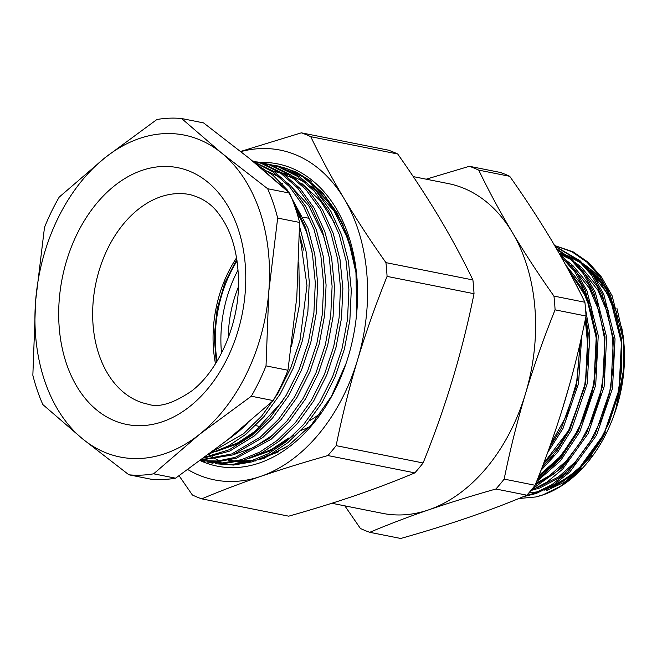 <?xml version="1.0" encoding="UTF-8"?>
<svg xmlns="http://www.w3.org/2000/svg" width="657" height="657" viewBox="0 0 657 657"><rect width="100%" height="100%" fill="white"/><g stroke="black" fill="none" stroke-linecap="round" stroke-linejoin="round"><path stroke-width="0.99" d="M260.123 162.443A154.116 108.027 101.3 0 1 357.121 307.755A154.116 108.027 101.3 0 1 345.968 363.748A154.116 108.027 101.3 0 1 259.597 462.939A154.116 108.027 101.3 0 1 200.59 460.771M554.68 245.595L571.812 251.688L586.988 262.225L599.972 276.868L610.509 295.453L621.834 340.227L619.296 389.757L603.381 436.519L576.583 473.401L560.191 486.418L543.06 494.82L535.701 496.979A128.099 89.787 -78.7 0 0 543.158 494.844A128.099 89.787 -78.7 0 0 614.952 412.399A128.099 89.787 -78.7 0 0 619.567 396.458L623.748 368.15L623.444 340.548L612.119 295.773L601.582 277.188L588.598 262.554L573.241 251.91L555.091 245.677M562.285 409.336L569.512 384.862M580.443 341.771L576.23 386.546L561.374 428.15L549.326 447.918M547.61 452.657L562.992 428.471L578.505 383.737L581.749 336.031M585.822 317.044L588.229 333.534L585.699 383.064L569.775 429.826L557.218 450.291L542.009 467.644M540.949 470.404L557.678 452.164L571.385 430.146L587.309 383.384L589.838 333.855L585.584 309.357M579.433 291.182L571.516 275.817M560.938 256.46L574.768 271.842L585.313 290.427L596.63 335.21L594.1 384.739L578.176 431.501L559.953 459.186L537.229 479.93M536.498 481.786L560.544 460.705L579.786 431.821L595.71 385.059L598.24 335.53L586.923 290.747L576.386 272.162L563.394 257.528L559.846 254.538M556.857 249.34L570.186 258.883L583.17 273.517L593.714 292.102L605.031 336.877L602.494 386.406L586.578 433.168L562.351 467.497L531.948 489.219M530.684 490.746L547.076 482.033L562.671 469.123L588.187 433.489L604.112 386.735L606.641 337.197L595.324 292.422L584.779 273.838L571.795 259.203L556.405 248.551M555.157 246.408L578.587 260.558L591.571 275.193L602.108 293.778L613.433 338.552L610.895 388.082L594.979 434.844L568.182 471.734L551.79 484.743L534.658 493.144L525.666 495.674M523.095 496.741L536.268 493.473L553.399 485.063L569.791 472.054L596.589 435.164L612.505 388.402L615.042 338.872L603.726 294.098L593.181 275.513L580.197 260.878L554.993 246.12M413.253 176.61L448.279 183.582A168.126 117.841 101.3 0 1 512.23 232.291A168.126 117.841 101.3 0 1 525.493 393.658A168.126 117.841 101.3 0 1 428.709 509.84C407.775 517.067 388.131 524.557 369.768 532.31A190.136 133.264 101.3 0 1 360.389 528.458L344.835 505.849M562.934 255.401A120.091 84.17 101.3 0 1 567.476 256.567M569.463 257.199A120.091 84.17 101.3 0 1 570.629 257.601M584.385 264.615A120.091 84.17 101.3 0 1 608.727 291.634M621.53 326.619A120.091 84.17 101.3 0 1 624.134 367.164M624.15 366.951L624.125 367.353A120.091 84.17 101.3 0 1 615.437 410.986L624.15 366.951L623.337 336.532L616.939 308.347M559.386 483.355A120.091 84.17 101.3 0 1 548.135 488.274M591.949 455.416L573.027 474.748L551.781 487.379M547.626 488.939L545.064 489.769M535.701 496.979L518.775 498.523M279.849 184.338L280.375 184.149M244.338 462.799L236.922 461.887M286.066 447.245L266.57 456.771L262.989 457.929M253.733 460.138L239.682 461.28M254.809 461.05L255.811 460.894M281.845 183.648L282.255 183.517M289.515 176.799L287.635 176.914M355.421 268.508A146.109 102.41 -78.7 0 0 310.958 185.849M187.861 469.591A168.126 117.841 -78.7 0 0 260.698 476.382A168.126 117.841 -78.7 0 0 357.482 360.2A168.126 117.841 -78.7 0 0 344.211 198.833A168.126 117.841 -78.7 0 0 240.922 151.595M423.1 462.963L336.138 445.651A190.136 133.264 101.3 0 1 327.892 455.556C304.232 462.224 281.837 469.164 260.698 476.382C239.756 483.609 220.111 491.099 201.756 498.852L288.719 516.172C312.436 509.479 334.84 502.539 355.905 495.345C376.896 488.102 396.541 480.612 414.846 472.876A190.136 133.264 -78.7 0 0 423.1 462.963C434.269 435.287 444.132 407.356 452.689 379.163C461.107 350.937 468.219 322.456 474.026 293.712A190.136 133.264 -78.7 0 0 472.9 279.948L385.938 262.636C370.72 241.111 356.817 219.84 344.211 198.833C331.752 177.858 320.591 157.138 310.736 136.681L397.699 153.993A190.136 133.264 -78.7 0 0 388.312 150.141L301.358 132.829L240.717 151.43M472.9 279.948C463.045 259.49 451.885 238.77 439.418 217.796C426.82 196.788 412.908 175.526 397.699 153.993M336.138 445.651C341.944 416.908 349.064 388.427 357.482 360.2C366.039 332.007 375.903 304.068 387.072 276.392L474.026 293.712M327.892 455.556L414.846 472.876M179.082 475.75L192.378 495A190.136 133.264 101.3 0 0 201.756 498.852M301.358 132.829A190.136 133.264 101.3 0 1 310.736 136.681M385.938 262.636A190.136 133.264 101.3 0 1 387.072 276.392M546.32 490.664L564.56 482.09L581.511 468.351M613.507 416.497L619.567 396.458M426.204 179.189L469.369 166.287A190.136 133.264 101.3 0 1 478.748 170.138L509.709 176.298A190.136 133.264 -78.7 0 0 500.322 172.446L469.369 166.287M495.904 489.013L526.857 495.181A190.136 133.264 -78.7 0 0 535.11 485.268L504.157 479.109A190.136 133.264 101.3 0 1 495.904 489.013C472.243 495.682 449.84 502.63 428.709 509.84A168.126 117.841 101.3 0 1 382.612 513.372L331.875 503.27M526.857 495.181C508.551 502.917 488.907 510.407 467.915 517.65C446.842 524.844 424.447 531.784 400.729 538.477L369.768 532.31M555.083 309.849L586.036 316.017A190.136 133.264 -78.7 0 0 584.902 302.253L553.95 296.093A190.136 133.264 101.3 0 1 555.083 309.849C543.914 337.526 534.051 365.464 525.493 393.658C517.075 421.884 509.963 450.365 504.157 479.109M535.11 485.268C546.279 457.592 556.142 429.662 564.7 401.468C573.118 373.242 580.23 344.761 586.036 316.017M478.748 170.138C488.603 190.596 499.763 211.316 512.23 232.291C524.828 253.298 538.74 274.569 553.95 296.093M584.902 302.253C575.056 281.796 563.895 261.075 551.428 240.101C538.83 219.093 524.918 197.831 509.709 176.298M262.644 458.898L288.226 445.766L311.599 424.562L331.333 396.483L346.042 363.535M312.001 181.825L295.962 171.863L278.543 166.114M271.012 165.006L274.454 165.564M276.917 166.065L302.622 176.593L324.722 195.786L341.854 222.485L352.99 255.072M218.88 460.861L216.096 459.259M214.995 458.586L212.679 457.075M211.143 456.015L209.608 454.899M209.271 454.652L208.844 454.324M343.283 225.146L340.909 220.555M289.023 174.746L282.108 172.947M352.316 252.814L348.489 240.183L333.871 210.626L313.233 188.05M305.579 182.671L292.989 176.322M289.433 175.025L282.157 172.98M249.701 458.225L270.388 450.866L289.811 438.252L293.638 435.033M334.881 223.47L320.329 200.705L301.916 183.582M295.305 179.427L283.939 174.195M280.621 173.07L273.706 171.272M328.829 255.121L323.285 235.165L308.675 205.608L288.029 183.032M280.375 177.653L267.785 171.305M264.229 170.007L262.751 169.522M216.104 451.54L236.791 444.173L256.205 431.567L260.032 428.339M301.267 216.761L293.884 203.76M219.652 450.135L237.891 442.761L255.031 431.329L282.551 401.082M312.026 251.779L306.482 231.822L295.215 207.538M303.624 250.103L299.535 234.5M238.409 462.208L243.665 462.914M236.898 461.896L244.174 462.832M228.579 460.245L235.346 461.255M238.713 461.501L250.728 461.115M258.102 459.9L264.525 458.249M228.505 460.22L235.773 461.157M239.419 461.345L252.912 460.417M261.658 458.504L278.642 451.778M253.257 456.829L271.497 449.445L288.637 438.022M232.907 454.882L253.594 447.516L273.008 434.909M298.853 262.209L299.535 304.405L291.453 346.674M247.254 423.708L237.547 432.487L228.168 439.41M299.592 226.566L306.425 252.879L309.283 281.746L307.887 311.558L302.434 340.572L293.162 368.29L280.161 394.118L264.081 416.497L245.932 434.236L228.431 445.947L209.797 453.609M212.654 451.449L243.558 433.76L261.708 416.021L277.78 393.65L290.788 367.813L300.06 340.104L306.967 285.532L299.543 233.292M356.735 312.724L355.954 272.581L347.61 236.109L337.033 212.769L322.768 192.953L305.562 177.916L286.477 168.381L273.616 165.194M268.245 164.061L280.449 167.182L299.535 176.708L316.74 191.745L331.005 211.57L341.591 234.91L348.424 261.223L351.281 290.098L349.885 319.918L344.432 348.941L335.16 376.65L322.16 402.486L306.088 424.857L287.938 442.596L270.651 454.192L252.263 461.838L233.564 465.057L215.397 463.743L231.19 464.581L249.882 461.37L268.278 453.716L285.565 442.128L303.706 424.389L319.787 402.01L332.787 376.182L342.059 348.465L347.512 319.442L348.908 289.63L346.05 260.747L339.217 234.434L328.631 211.094L314.366 191.277L297.161 176.24L278.075 166.706L265.214 163.519M259.844 162.386L272.047 165.507L291.133 175.041L308.338 190.078L322.603 209.895L333.189 233.235L340.022 259.548L342.88 288.423L341.484 318.243L336.031 347.266L326.759 374.983L313.759 400.811L297.687 423.19L279.537 440.929L262.25 452.517L243.862 460.171L225.162 463.382L206.996 462.068L222.789 462.914L241.489 459.695L259.876 452.049L277.164 440.453L295.305 422.714L311.385 400.343L324.386 374.506L333.657 346.797L339.111 317.766L340.507 287.955L337.649 259.08L330.816 232.759L320.23 209.427L305.965 189.602L288.76 174.565L269.674 165.03L256.813 161.844M200.336 460.623L217.615 461.009L235.239 457.354L268.762 438.777L286.912 421.038L302.984 398.668L315.984 372.831L325.256 345.122L330.709 316.099L332.105 286.28L329.247 257.404L322.415 231.092L311.829 207.752L297.564 187.935L280.358 172.89L261.272 163.363L252.428 160.916L263.646 163.831L282.732 173.366L299.945 188.403L314.202 208.228L324.788 231.56L331.621 257.881L334.479 286.756L333.083 316.567L327.629 345.59L318.358 373.307L305.357 399.136L289.285 421.515L271.136 439.254L236.315 458.241L218.042 461.641L200.221 460.705M253.085 161.458L274.339 171.691L291.544 186.728L305.801 206.553L316.387 229.893L323.219 256.205L326.086 285.081L324.681 314.9L319.228 343.923L309.964 371.632L296.956 397.469L280.884 419.839L262.734 437.578L232.709 454.956L201.108 460.056M201.65 459.662L231.806 453.93L260.361 437.11L278.511 419.371L294.582 396.992L307.583 371.164L316.855 343.447L322.308 314.424L323.704 284.612L320.846 255.729L314.013 229.416L303.559 206.314L289.507 186.637L272.556 171.625L253.725 161.983M257.224 164.891L273.131 175.419L287.281 189.939L307.985 228.217L314.818 254.53L317.684 283.405L316.288 313.225L310.835 342.248L301.563 369.965L288.563 395.793L272.483 418.164L254.333 435.911L229.835 451.039L203.801 458.077M205.05 457.157L229.236 449.766L251.96 435.435L270.109 417.696L286.181 395.317L299.19 369.489L308.453 341.771L313.906 312.748L315.311 282.937L312.445 254.062L305.612 227.741L292.595 200.352M283.019 187.163L260.303 167.461M219.101 460.853L216.293 459.227M215.192 458.553L213.024 457.141M212.958 457.091L212.425 456.73M211.34 455.966L209.87 454.899M209.534 454.644L208.975 454.225M210.026 462.61L213.024 463.275M201.625 460.935L204.623 461.6M175.567 478.181L153.631 473.812A180.314 126.382 101.3 0 1 128.903 474.806L150.839 479.175A180.314 126.382 -78.7 0 0 175.567 478.181L227.437 439.985L273.246 400.589A180.314 126.382 -78.7 0 0 287.963 370.252L296.816 296.956L299.6 222.444A180.314 126.382 -78.7 0 0 289.589 193.101L249.603 158.6L203.547 122.892L181.611 118.523L221.598 153.024L267.654 188.731A180.314 126.382 101.3 0 1 277.665 218.075L299.6 222.444M128.903 474.806L82.848 439.098L42.861 404.597A180.314 126.382 101.3 0 1 32.85 375.254L35.634 300.742L44.487 227.445A180.314 126.382 101.3 0 1 59.204 197.108L105.013 157.713L156.883 119.517A180.314 126.382 101.3 0 1 181.611 118.523M289.589 193.101L267.654 188.731M287.963 370.252L266.028 365.883A180.314 126.382 101.3 0 1 251.311 396.22L273.246 400.589M277.665 218.075L268.812 291.38L266.028 365.883M251.311 396.22L199.441 434.408L153.631 473.812M199.441 434.408A164.127 115.041 101.3 0 1 82.848 439.098A164.127 115.041 101.3 0 1 35.634 300.742A164.127 115.041 101.3 0 1 105.013 157.713A164.127 115.041 101.3 0 1 221.598 153.024A164.127 115.041 101.3 0 1 268.812 291.38A164.127 115.041 101.3 0 1 199.441 434.408M228.406 439.213A152.12 106.623 -78.7 0 0 231.469 437.16M228.324 337.682A97.277 68.18 101.3 0 1 238.466 286.764M238.097 269.887A107.682 75.473 -78.7 0 0 221.007 345.664A107.682 75.473 -78.7 0 0 221.516 353.137M237.078 260.821A107.682 75.473 -78.7 0 0 215.406 344.547A107.682 75.473 -78.7 0 0 217.106 361.12M553.531 484.981A118.892 83.332 -78.7 0 0 605.393 432.437M610.419 296.898A118.892 83.332 -78.7 0 0 590.528 270.758M616.595 312.141L605.286 287.651L589.772 268.992L583.383 263.892M579.302 261.199L567.336 255.499M565.217 254.793L559.082 253.2M532.014 490.204L539.865 487.954L560.117 477.269L578.883 459.941M608.193 310.474L596.893 285.984L581.371 267.317L574.982 262.217M570.9 259.531L559.575 254.062M535.291 484.809L553.564 474.239L570.481 458.266M599.792 308.798L588.491 284.309L572.97 265.65L566.58 260.542M562.499 257.856L561.333 257.166M538.272 477.278L562.08 456.599M591.39 307.123L580.533 283.364L565.685 264.993M542.559 466.183L553.679 454.923M528.754 493.013L538.477 491.691M544.127 490.221L563.049 481.359L578.579 469.016L603.972 434.022L619.042 389.667L621.415 342.691L610.657 300.216L600.646 282.584L586.373 267.029M581.502 263.301L567.976 256M565.669 255.138L559.099 253.232M538.904 475.66L561.037 455.818L578.768 429.005L593.838 384.649L596.219 337.665L586.717 298.122L567.016 267.432M543.487 463.743L558.228 447.08L570.366 427.337L585.436 382.982L587.818 335.998L585.338 319.417M320.78 412.998A106.886 74.914 101.3 0 1 320.181 413.483A106.886 74.914 101.3 0 1 309.529 420.685M114.573 185.717A130.899 91.75 101.3 0 1 237.859 228.036A130.899 91.75 101.3 0 1 189.881 406.404A130.899 91.75 101.3 0 1 66.595 364.085A130.899 91.75 101.3 0 1 114.573 185.717M189.898 194.579A106.886 74.914 -78.7 0 0 138.282 209.312A106.886 74.914 -78.7 0 0 92.826 321.142A106.886 74.914 -78.7 0 0 148.154 404.227C158.83 407.907 173.358 403.472 191.745 390.94C218.108 370.868 238.647 325.642 238.54 283.249C238.319 254.292 231.864 231.354 219.167 214.42C212.236 204.483 202.479 197.872 189.898 194.579M215.488 363.756A106.886 74.914 101.3 0 1 236.602 257.766M301.202 430.294A110.885 77.723 -78.7 0 0 309.685 426.705M579.967 343.849L577.24 380.017L566.975 414.748L550.697 444.099M585.297 319.573L588.442 353.088L584.443 387.663L568.765 430.278L543.577 463.505M567.426 268.187L582.373 289.129L591.481 312.174L596.211 338.207L596.334 365.818L591.867 393.527L583.753 418.148L572.239 440.395L557.9 459.227L539.011 475.397M570.884 265.157L589.272 288.053L599.192 311.5L604.465 338.289L604.785 366.869L600.169 395.58L592.006 420.176L580.451 442.366L566.088 461.132L549.605 475.586L535.849 483.404M579.285 266.832L598.116 290.517L607.536 312.97L612.71 338.47L613.375 365.694L609.532 393.182L601.64 418.829L590.068 442.079L575.442 461.764L558.507 476.908L537.41 487.716M587.687 268.508L606.961 293.006L616.332 315.992L621.308 342.051L621.621 369.784L617.284 397.657L609.113 422.788L597.41 445.462L582.784 464.589L565.964 479.24L545.811 489.391M260.533 426.607L255.573 425.621M279.02 166.205L276.638 165.728M308.494 218.198L303.641 217.229M300.093 216.523L297.892 216.087M236.84 259.228L224.85 282.765L217.138 308.987L214.215 336.162L216.276 362.492"/></g></svg>
